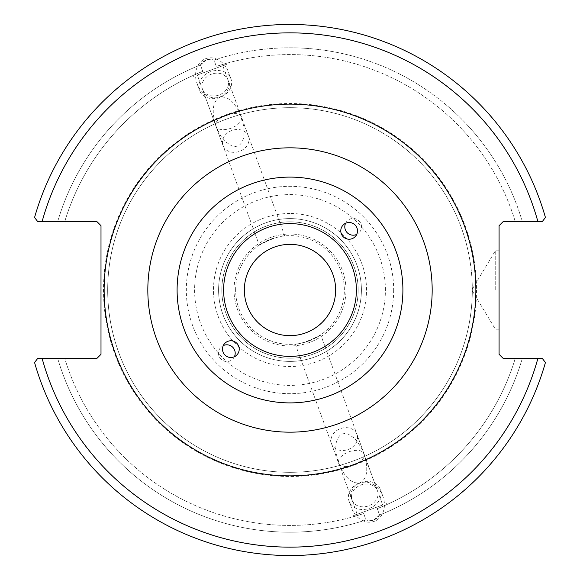 <?xml version="1.0" encoding="UTF-8"?>
<svg xmlns="http://www.w3.org/2000/svg" width="580" height="580" viewBox="0 0 580 580"><rect width="100%" height="100%" fill="white"/><g stroke="black" fill="none" stroke-linecap="round" stroke-linejoin="round"><path stroke-width="0.43" stroke-dasharray="2.9 2.17" d="M345.586 223.293A8.366 8.359 45 0 1 360.883 223.641A8.366 8.359 45 0 1 356.707 234.414M234.414 356.707A8.366 8.359 -135 0 1 219.117 356.359A8.366 8.359 -135 0 1 223.293 345.586M335.646 290A45.646 45.646 0 0 0 290 244.354A45.646 45.646 0 0 0 244.354 290A45.646 45.646 0 0 0 290 335.646A45.646 45.646 0 0 0 335.646 290M235.639 290A54.361 54.361 0 0 1 317.18 242.926A54.361 54.361 0 0 1 317.18 337.074A54.361 54.361 0 0 1 235.639 290A54.361 54.361 0 0 0 317.18 337.074A54.361 54.361 0 0 0 317.18 242.926A54.361 54.361 0 0 0 235.639 290M271.411 238.917C279.342 236.633 283.779 235.625 284.736 235.893C278.226 234.276 240.345 254.207 271.411 238.917L259.26 245.166L215.97 126.251L220.306 135.184L225.888 142.093L231.899 145.942L234.784 146.515L237.43 146.145L239.757 144.862L241.664 142.694L243.078 139.729L243.955 136.082L243.97 127.31L241.454 116.979L241.331 120.067L239.692 122.721L236.024 125.838L231.123 128.245C223.256 130.652 218.203 129.993 215.97 126.251C211.345 111.135 212.621 101.435 219.805 97.143C228.063 95.809 235.284 102.421 241.454 116.979C238.967 108.235 212.258 117.957 215.97 126.251L197.316 74.987L222.792 65.714L197.316 74.987M308.589 341.083C300.657 343.367 296.22 344.375 295.263 344.107C301.774 345.724 339.655 325.793 308.589 341.083L320.74 334.834L364.03 453.748C367.742 462.042 341.033 471.765 338.546 463.021C344.716 477.579 351.937 484.191 360.195 482.857C367.379 478.565 368.655 468.865 364.03 453.748C361.797 450.007 356.743 449.348 348.877 451.755L343.976 454.162L340.308 457.279L338.669 459.933L338.546 463.021L336.03 452.69L335.748 448.108L336.045 443.917L336.922 440.271L338.336 437.305L340.243 435.138L342.57 433.854L345.216 433.485L348.101 434.058L354.112 437.907L357.012 441.032L362.065 449.108L382.684 505.013L357.207 514.286L382.684 505.013M290 223.619A66.381 66.381 0 0 1 347.485 323.19A66.381 66.381 0 0 1 232.515 323.19A66.381 66.381 0 0 1 290 223.619M290 218.602A71.398 71.398 0 0 1 351.835 325.699A71.398 71.398 0 0 1 228.165 325.699A71.398 71.398 0 0 1 290 218.602A71.398 71.398 0 0 1 351.835 325.699A71.398 71.398 0 0 1 228.165 325.699A71.398 71.398 0 0 1 290 218.602M234.03 290A55.97 55.97 0 0 1 317.985 241.526A55.97 55.97 0 0 1 317.985 338.474A55.97 55.97 0 0 1 234.03 290A55.97 55.97 0 0 0 317.985 338.474A55.97 55.97 0 0 0 317.985 241.526A55.97 55.97 0 0 0 234.03 290M290 104.132A185.868 185.868 0 0 1 450.964 382.93A185.868 185.868 0 0 1 129.035 382.93A185.868 185.868 0 0 1 290 104.132A185.868 185.868 0 0 0 129.035 382.93A185.868 185.868 0 0 0 450.964 382.93A185.868 185.868 0 0 0 290 104.132M290 147.827A142.172 142.172 0 0 0 166.873 361.086A142.172 142.172 0 0 0 413.127 361.086A142.172 142.172 0 0 0 290 147.827M206.248 59.9L200.433 64.982L202.746 71.347C190.225 76.618 190.225 76.618 202.746 71.347C190.225 76.618 190.225 76.618 202.746 71.347L200.433 64.982C203.71 59.943 208.227 58.304 213.976 60.052L216.296 66.417C229.274 62.408 229.274 62.408 216.296 66.417C229.274 62.408 229.274 62.408 216.296 66.417L213.976 60.052L206.248 59.9M210.054 70.354L226.555 64.344L210.054 70.354M248.921 140.925A13.557 11.107 -20 0 1 236.814 152.09A13.557 11.107 -20 0 1 223.003 145.558A13.557 11.107 -20 0 1 231.942 130.486A13.557 11.107 -20 0 1 248.479 136.285A13.557 11.107 -20 0 1 248.921 140.925M228.418 84.578A13.557 11.107 -20 0 1 216.304 95.751A13.557 11.107 -20 0 1 202.493 89.211A13.557 11.107 -20 0 1 211.432 74.146A13.557 11.107 -20 0 1 227.969 79.939A13.557 11.107 -20 0 1 228.418 84.578M219.921 97.454A16.726 13.702 -20 0 1 199.513 90.299A16.726 13.702 -20 0 1 210.547 71.703A16.726 13.702 -20 0 1 230.949 78.858A16.726 13.702 -20 0 1 219.921 97.454M219.755 97.005A20.416 16.726 -110 0 0 228.491 72.094A20.416 16.726 -110 0 0 205.791 58.631A20.416 16.726 -110 0 0 197.055 83.534A20.416 16.726 -110 0 0 219.755 97.005M200.433 64.982A242.186 242.186 0 0 0 57.703 221.509L37.642 221.509L34.568 217.478A265.524 265.524 0 0 1 545.432 217.478A265.524 265.524 0 0 0 34.568 217.478A265.524 265.524 0 0 1 545.432 217.478L542.358 221.509L545.432 217.478L542.358 221.509L522.297 221.509A242.186 242.186 0 0 0 213.976 60.052A242.186 242.186 0 0 1 522.297 221.509L542.358 221.509L503.259 221.509L499.075 225.685L499.075 354.315L503.259 358.491L542.358 358.491L545.432 362.522A265.524 265.524 0 0 1 34.568 362.522L37.642 358.491L34.568 362.522A265.524 265.524 0 0 0 545.432 362.522L542.358 358.491L545.432 362.522A265.524 265.524 0 0 1 34.568 362.522L37.642 358.491L96.816 358.491L101 354.315L101 225.685L96.816 221.509L57.703 221.509A242.186 242.186 0 0 1 200.433 64.982M202.746 71.347A235.415 235.415 0 0 0 64.764 221.509A235.415 235.415 0 0 1 202.746 71.347M351.582 495.421A13.557 11.107 -20 0 0 352.031 500.061A13.557 11.107 -20 0 0 368.568 505.854A13.557 11.107 -20 0 0 377.507 490.789A13.557 11.107 -20 0 0 363.696 484.249A13.557 11.107 -20 0 0 351.582 495.421M373.752 520.101L379.566 515.018L377.254 508.653C389.774 503.382 389.774 503.382 377.254 508.653C389.774 503.382 389.774 503.382 377.254 508.653L379.566 515.018C376.289 520.057 371.773 521.696 366.024 519.948L363.704 513.583C350.726 517.592 350.726 517.592 363.704 513.583C350.726 517.592 350.726 517.592 363.704 513.583L366.024 519.948L373.752 520.101M369.946 509.646L353.445 515.656L369.946 509.646M57.703 358.491A242.186 242.186 0 0 0 366.024 519.948A242.186 242.186 0 0 1 57.703 358.491L64.764 358.491A235.415 235.415 0 0 0 363.704 513.583A235.415 235.415 0 0 1 64.764 358.491L57.703 358.491M379.566 515.018A242.186 242.186 0 0 0 522.297 358.491L515.236 358.491L522.297 358.491A242.186 242.186 0 0 1 379.566 515.018M331.079 439.075A13.557 11.107 160 0 1 343.186 427.909A13.557 11.107 160 0 1 356.997 434.442A13.557 11.107 160 0 1 348.058 449.514A13.557 11.107 160 0 1 331.521 443.714A13.557 11.107 160 0 1 331.079 439.075M360.079 482.546A16.726 13.702 160 0 1 380.487 489.701A16.726 13.702 160 0 1 369.453 508.298A16.726 13.702 160 0 1 349.051 501.142A16.726 13.702 160 0 1 360.079 482.546M360.245 482.995A20.416 16.726 70 0 0 351.509 507.906A20.416 16.726 70 0 0 374.209 521.369A20.416 16.726 70 0 0 382.945 496.465A20.416 16.726 70 0 0 360.245 482.995M472.316 290A182.316 182.316 0 0 0 290 107.684A182.316 182.316 0 0 0 107.684 290A182.316 182.316 0 0 0 290 472.316A182.316 182.316 0 0 0 472.316 290M290 107.684A182.316 182.316 0 0 0 132.109 381.154A182.316 182.316 0 0 0 447.89 381.154A182.316 182.316 0 0 0 290 107.684M515.236 221.509L522.297 221.509L515.236 221.509A235.415 235.415 0 0 0 216.296 66.417A235.415 235.415 0 0 1 515.236 221.509M537.87 221.509A257.165 257.165 0 0 0 42.13 221.509L37.642 221.509M42.13 358.491A257.165 257.165 0 0 0 537.87 358.491L542.358 358.491M290 213.476A76.524 76.524 0 0 0 223.728 328.258A76.524 76.524 0 0 0 356.272 328.258A76.524 76.524 0 0 0 290 213.476M495.726 290L495.726 250.168L495.726 290M499.075 290L499.075 329.832L499.075 290M377.254 508.653A235.415 235.415 0 0 0 515.236 358.491A235.415 235.415 0 0 1 377.254 508.653M290 221.843A68.157 68.157 0 0 0 230.97 324.082A68.157 68.157 0 0 0 349.029 324.082A68.157 68.157 0 0 0 290 221.843A68.157 68.157 0 0 0 230.97 324.082A68.157 68.157 0 0 0 349.029 324.082A68.157 68.157 0 0 0 290 221.843M476.492 290A186.492 186.492 0 0 1 196.75 451.508A186.492 186.492 0 0 1 196.75 128.492A186.492 186.492 0 0 1 476.492 290M393.675 290A103.675 103.675 0 0 1 290 393.675A103.675 103.675 0 0 1 186.325 290A103.675 103.675 0 0 1 290 186.325A103.675 103.675 0 0 1 393.675 290M385.396 290A95.396 95.396 0 0 0 242.302 207.386A95.396 95.396 0 0 0 242.302 372.614A95.396 95.396 0 0 0 385.396 290M355.047 236.778L359.071 232.754M343.222 224.953L347.246 220.929M224.953 343.222L220.929 347.246M236.778 355.047L232.754 359.071M284.736 235.893L222.792 65.714M226.555 64.344L226.207 63.387M193.553 76.357L193.205 75.4M248.479 136.285L227.969 79.939M223.003 145.558L202.493 89.211M230.949 78.858L228.491 72.094M199.513 90.299L197.055 83.534M295.263 344.107L357.207 514.286M331.521 443.714L352.031 500.061M356.997 434.442L377.507 490.789M353.445 515.656L353.793 516.613M386.447 503.643L386.795 504.6M349.051 501.142L351.509 507.906M380.487 489.701L382.945 496.465M499.075 250.168L495.726 250.168L471.801 290L495.726 329.832L499.075 329.832"/><path stroke-width="0.87" d="M356.707 234.414A8.366 8.359 45 0 1 345.586 223.293M349.138 222.502A8.366 8.366 135 0 1 355.047 236.778A8.366 8.366 135 0 1 343.222 236.778A8.366 8.366 135 0 1 349.138 222.502M223.293 345.586A8.366 8.359 -135 0 1 234.414 356.707M230.862 357.498A8.366 8.366 -45 0 1 224.953 343.222A8.366 8.366 -45 0 1 236.778 343.222A8.366 8.366 -45 0 1 230.862 357.498M335.646 290A45.646 45.646 0 0 1 267.177 329.534A45.646 45.646 0 0 1 267.177 250.466A45.646 45.646 0 0 1 335.646 290M290 223.619A66.381 66.381 0 0 1 347.485 323.19A66.381 66.381 0 0 1 232.515 323.19A66.381 66.381 0 0 1 290 223.619M290 177.103A112.897 112.897 0 0 0 192.226 346.449A112.897 112.897 0 0 0 387.774 346.449A112.897 112.897 0 0 0 290 177.103M290 147.827A142.172 142.172 0 0 0 166.873 361.086A142.172 142.172 0 0 0 413.127 361.086A142.172 142.172 0 0 0 290 147.827M290 104.132A185.868 185.868 0 0 0 129.035 382.93A185.868 185.868 0 0 0 450.964 382.93A185.868 185.868 0 0 0 290 104.132M542.358 358.491L503.259 358.491L499.075 354.315L499.075 225.685L503.259 221.509L542.358 221.509L545.432 217.478A265.524 265.524 0 0 0 34.568 217.478L37.642 221.509L96.816 221.509L101 225.685L101 354.315L96.816 358.491L37.642 358.491L34.568 362.522A265.524 265.524 0 0 0 545.432 362.522L542.358 358.491L537.87 358.491A257.165 257.165 0 0 1 42.13 358.491M37.642 221.509L42.13 221.509A257.165 257.165 0 0 1 537.87 221.509"/></g></svg>
